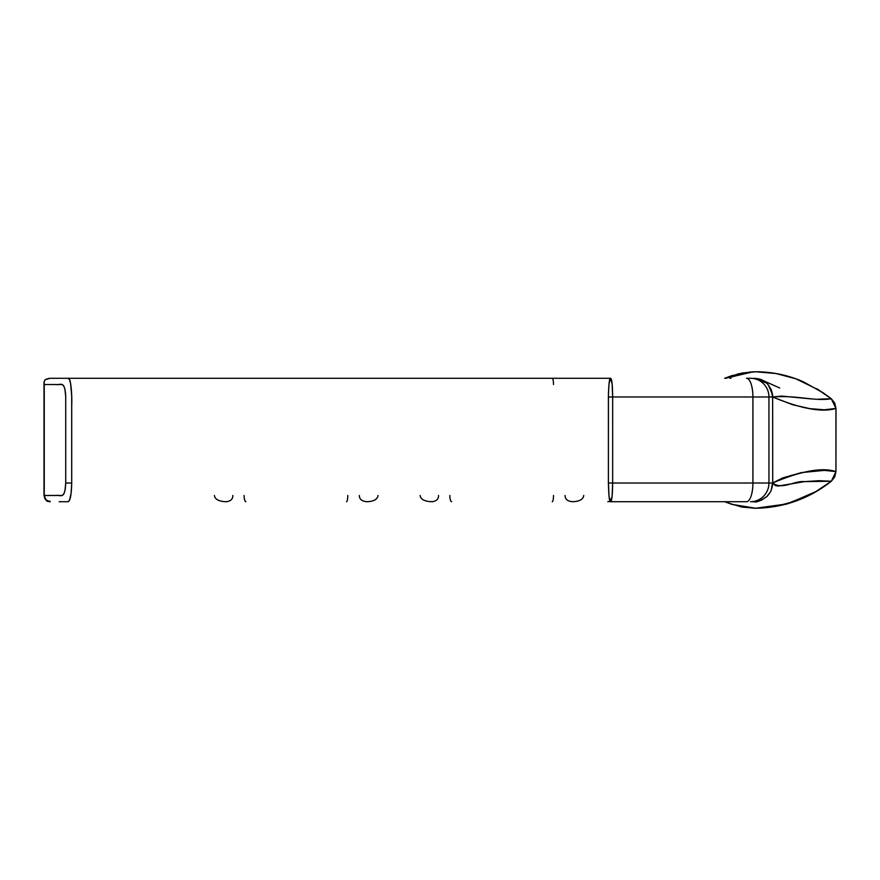 <?xml version="1.0" encoding="UTF-8"?>
<svg xmlns="http://www.w3.org/2000/svg" width="880" height="880" viewBox="0 0 880 880"><rect width="100%" height="100%" fill="white"/><g stroke="black" fill="none" stroke-linecap="round" stroke-linejoin="round"><path stroke-width="1.32" d="M245.905 501.721A6.237 1.771 90 0 1 244.123 495.484A6.237 1.771 -90 0 0 245.905 501.721M451.627 501.721A6.237 1.771 90 0 1 449.845 495.484A6.237 1.771 -90 0 0 451.627 501.721M761.86 500.005L767.338 496.144C760.518 500.852 756.14 502.711 754.215 501.721A6.237 1.65 90 0 0 754.259 501.71A6.237 1.65 -90 0 1 754.215 501.721L750.53 501.721A18.7 18.414 -90 0 0 768.944 483.01L752.917 483.01L768.944 483.01L768.944 396.99L752.917 396.99L772.541 396.99L771.496 390.632L768.372 385.011A18.7 18.414 -90 0 0 766.381 382.932L764.379 381.403L766.37 382.91A18.7 18.414 90 0 1 768.372 385.011L771.298 389.796L772.728 395.208L772.541 396.99L768.944 396.99A18.7 18.414 -90 0 0 750.53 378.279L746.515 378.279A18.7 6.391 90 0 1 752.917 396.99L752.917 483.01A18.7 6.391 90 0 1 746.515 501.721L610.599 501.721C611.831 501.468 612.524 495.231 612.656 483.01L608.399 483.01C608.718 496.166 609.444 502.403 610.599 501.721L746.515 501.721A18.7 6.391 -90 0 0 752.917 483.01L612.656 483.01L612.106 496.353L610.599 501.721L609.048 496.463L608.399 483.01L608.443 393.217L609.048 383.548L610.599 378.279L612.117 383.68L612.656 396.99L752.917 396.99L612.656 396.99L612.656 483.01L752.917 483.01L752.917 396.99A18.7 6.391 -90 0 0 746.515 378.279L750.53 378.279A18.7 18.414 90 0 1 768.944 396.99L768.944 483.01L772.541 483.01L768.944 483.01A18.7 18.414 90 0 1 750.53 501.721L756.635 501.545L761.343 500.225L766.656 496.749L770.407 491.953L767.239 496.254M729.08 503.305L742.049 507.1L755.557 508.222L775.962 506.319L795.751 501.072L814.264 492.679L831.336 481.228L818.906 480.7L804.441 481.635L778.184 486.057L775.566 485.628L772.64 483.01L782.793 477.873L801.526 472.582L824.373 470.382L835.956 471.592L835.956 408.419L824.384 409.794L809.853 408.65L792.528 404.701L772.64 396.99L772.728 484.737L771.177 490.347A18.7 18.414 90 0 1 770.407 491.953A18.7 18.414 -90 0 0 771.177 490.347L772.541 483.01L771.155 490.336L772.728 484.737L772.64 396.99L781.726 396.088L811.69 398.959M759.264 379.027L760.815 379.533M762.322 380.182L763.73 380.963M768.361 385.011L772.728 395.208L772.541 396.924M818.51 399.19L831.281 398.761L818.719 389.95L795.729 378.752L775.907 373.516L755.535 371.756L742.148 372.999L725.747 378.279L753.148 371.789M772.541 483.076L772.728 484.737L772.541 483.076M764.379 381.403L759.088 378.961L754.138 378.279A6.237 1.144 -90 0 1 754.325 378.367A6.237 1.144 90 0 0 754.138 378.279L766.381 382.932L760.034 379.258M68.123 378.279L50.237 378.279L45.177 379.621L44.077 381.909L44.242 384.516L55.88 384.516C59.202 385.77 65.109 379.027 65.714 396.825L65.714 483.01L64.999 490.457L63.888 493.878L62.491 495.418L44.242 495.484L44.242 384.516L62.436 384.56L63.833 386.023L64.966 389.389L65.714 396.825L65.714 483.01L71.709 483.01L71.709 405.13C72.171 398.167 71.159 376.937 68.123 378.279L69.454 379.61L70.598 383.427L71.698 396.165L71.709 483.01L71.093 493.471L69.487 500.313L68.123 501.721L63.657 501.721M59.18 501.721L68.123 501.721C70.29 500.687 71.478 494.45 71.709 483.01L65.714 483.01C65.186 500.863 59.246 494.307 55.924 495.484L44.242 495.484A6.237 5.995 90 0 0 50.237 501.721L45.991 499.895L44.242 495.484L44.011 382.426L45.177 379.621L48.928 378.367M610.599 378.279C609.444 377.641 608.707 383.878 608.399 396.99L612.656 396.99L608.399 396.99L608.399 483.01L612.656 483.01L612.656 396.99C612.535 384.813 611.842 378.576 610.599 378.279L59.18 378.279M63.657 378.279L65.89 378.279M607.794 501.721L610.995 501.336M816.728 388.729L831.281 398.761C814.473 401.533 797.115 394.988 772.64 396.99C801.163 408.837 822.261 412.654 835.956 408.419L834.724 403.062L831.281 398.761L835.956 408.419L835.956 471.592C822.206 467.093 801.108 470.899 772.64 483.01C782.1 490.248 794.167 480.568 804.441 481.635L831.336 481.228L834.735 476.938L835.956 471.592L831.336 481.228C809.072 498.663 783.816 507.661 755.557 508.222L731.764 504.328L725.472 501.721M725.747 378.279L738.595 373.769L755.535 371.756C771.958 371.778 787.71 375.034 802.791 381.524L822.965 392.667L831.347 398.75L836 408.419L835.956 471.592M50.138 501.237L50.237 501.721C48.367 500.522 46.937 503.987 44 495.484L44 382.8M552.244 378.279A6.237 1.265 -90 0 1 553.509 384.516M571.527 501.655L574.475 501.655M552.244 501.721A6.237 1.265 90 0 0 553.509 495.484A6.237 1.265 -90 0 1 552.244 501.721M429.847 501.655L432.762 501.655M365.805 501.655L368.753 501.655M346.522 501.721A6.237 1.265 90 0 0 347.787 495.484A6.237 1.265 -90 0 1 346.522 501.721M224.125 501.655L227.04 501.655M565.07 495.484C565.103 499.29 567.677 501.369 572.803 501.721C579.623 501.369 583.275 499.29 583.737 495.484M420.134 495.484C420.629 499.29 424.446 501.369 431.596 501.721C436.238 501.369 438.548 499.29 438.548 495.484M359.348 495.484C359.381 499.29 361.955 501.369 367.081 501.721C373.901 501.369 377.553 499.29 378.015 495.484M214.412 495.484C214.907 499.29 218.735 501.369 225.874 501.721C230.516 501.369 232.837 499.29 232.837 495.484M767.415 496.089L770.407 491.997L767.151 496.276M772.541 396.99L772.156 392.997M731.841 504.35L755.535 508.255L785.257 504.46L813.043 493.383M750.937 371.888L731.764 375.672L725.472 378.279M730.994 378.202L730.092 378.279M724.669 501.721L731.896 504.372M779.658 387.97L762.399 380.226M817.3 490.974L787.6 503.855L755.535 508.255C783.838 507.727 809.105 498.729 831.347 481.25L836 471.592M762.487 380.27C761.926 379.522 759.143 378.862 754.138 378.279M753.621 371.767L731.841 375.65L724.669 378.279M755.535 508.255L753.621 508.233M817.3 389.026L831.347 398.75L836 408.408M50.237 501.721L49.038 501.6M47.674 501.171L46.739 500.643M45.639 499.697L44.858 498.63M44 384.516L44.055 383.658"/></g></svg>

